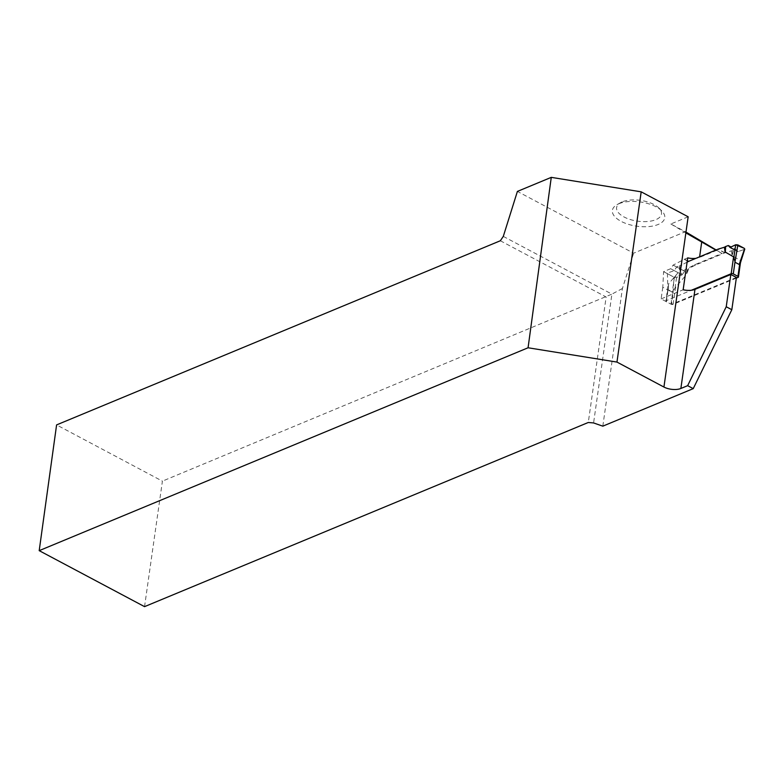 <?xml version="1.0" encoding="UTF-8"?>
<svg xmlns="http://www.w3.org/2000/svg" width="784" height="784" viewBox="0 0 784 784"><rect width="100%" height="100%" fill="white"/><g stroke="black" fill="none" stroke-linecap="round" stroke-linejoin="round"><path stroke-width="0.59" stroke-dasharray="3.92 2.94" d="M736.323 278.104L673.113 304.339A1.509 0.696 8.1 0 1 670.996 304.153L666.351 301.693A1.509 0.696 8.1 0 1 665.861 301.056A1.509 0.696 8.1 0 1 666.233 300.684L691.361 290.256M681.845 264.884L679.895 270.333L681.845 264.884L687.088 262.16M679.895 270.333L679.983 265.453L676.651 266.991L684.687 271.264L687.627 269.52L686.431 274.616L688.489 268.706L687.627 269.52M666.233 300.684L668.634 283.828L679.561 270.96M673.113 304.339L675.514 287.483L686.431 274.616M731.305 250.87L732.158 255.182L731.305 250.87L724.759 252.879L695.486 265.031L688.724 268.54L686.774 273.988M731.864 255.27L733.128 250.635L736.362 249.822L731.041 246.989M738.058 277.379L740.459 260.533L732.05 255.682M740.459 260.533L740.517 262.317M668.634 283.828L668.086 289.482L672.27 292.265L675.514 287.483M731.609 250.811L733.128 250.635M730.061 247.46L737.969 251.664L736.362 249.822M734.922 250.047L737.969 251.664L744.379 249.381L744.31 248.352L744.379 249.381L737.969 251.664M744.379 249.381L740.566 261.444M674.26 270.617L682.168 274.821L676.553 277.526L674.377 277.369L667.919 273.939L667.86 272.91L674.26 270.617L676.651 266.991M668.399 290.207L668.223 285.072M681.541 265.012L679.983 265.453M682.168 274.821L684.687 271.264M674.377 277.369L672.27 292.265M676.553 277.526L674.975 288.659M688.156 216.796L670.839 223.979L685.373 231.711L633.629 253.183L517.401 191.414M619.007 203.683A26.45 12.24 8.1 0 1 661.814 210.935A26.45 12.24 8.1 0 1 654.268 225.723A26.45 12.24 8.1 0 1 620.262 220.882A26.45 12.24 8.1 0 1 617.145 204.575A26.45 12.24 8.1 0 1 619.007 203.683M736.411 277.458L671.467 304.408L673.133 292.726L673.936 277.144L681.012 274.204L683.462 270.607L694.624 264.796A3.783 2.058 118 0 1 694.84 264.688L721.995 253.428L716.4 250.449L699.514 257.456A12.093 5.596 8.1 0 1 695.898 258.348M602.818 426.163L622.408 288.502L633.629 253.183M685.373 231.711L685.98 232.074M716.135 249.949L721.995 253.428M715.792 250.096L716.4 250.449M670.839 223.979L685.863 232.897M144.55 606.64L162.415 481.141L56.595 424.908M503.299 236.396L611.912 294.127L162.415 481.141M500.339 240.757L606.15 296.989L588.284 422.488M622.408 288.502L611.912 294.127L593.586 422.939M687.705 257.867L684.501 259.19A3.783 2.058 -62 0 0 684.285 259.298L673.123 265.11L670.663 268.706L663.597 271.646L662.784 287.228L673.133 292.726M662.784 287.228L661.128 298.91L671.467 304.408M663.597 271.646L673.936 277.144M670.663 268.706L681.012 274.204M673.123 265.11L683.462 270.607M661.128 298.91L683.158 289.766M622.271 201.851A22.667 10.496 -171.9 0 0 620.683 202.615A22.667 10.496 -171.9 0 0 623.349 216.59A22.667 10.496 -171.9 0 0 652.504 220.745A22.667 10.496 -171.9 0 0 658.962 208.064A22.667 10.496 -171.9 0 0 622.271 201.851M666.351 301.693L668.095 289.482M670.996 304.153L672.731 291.952M724.759 252.879L717.889 249.224M724.975 252.801L718.095 249.145M733.363 250.596L732.187 256.094M695.486 265.031L694.84 264.688M679.738 265.541L679.277 271.538M695.271 265.129L694.624 264.796M687.46 269.647L686.157 275.194M699.612 256.809L699.514 257.456M684.285 259.298L687.274 260.886M684.501 259.19L687.303 260.68M740.537 262.199L740.459 262.767M667.968 286.258L665.861 301.056M667.409 273.371L667.841 287.708M620.683 202.615L617.145 204.575M658.962 208.064L661.814 210.935"/><path stroke-width="1.18" d="M691.361 290.256L731.178 273.724A1.509 0.696 8.1 0 1 733.295 273.91L735.029 261.709L733.579 256.878L725.171 252.027M687.303 260.68L688.607 261.376L717.889 249.224L724.436 247.215L724.984 251.615M688.607 261.376L687.088 262.16M737.852 244.912L744.31 248.352L735.676 244.755L737.852 244.912L735.029 261.699M735.343 262.424L739.214 264.482L740.517 262.317M740.459 262.767L738.43 276.997A1.509 0.696 8.1 0 0 737.94 276.37L733.295 273.91M738.43 276.997A1.509 0.696 8.1 0 1 738.058 277.379L736.323 278.104M733.804 257.858L735.676 244.755L730.061 247.46L728.316 245.539L725.484 246.578L725.2 251.488L724.651 247.117L725.484 246.578M728.316 245.539L731.041 246.989M739.214 264.482L744.379 249.381M715.792 250.096L685.863 232.897L688.156 216.796L641.185 191.835L616.959 362.081L663.93 387.041A12.093 5.596 8.1 0 0 680.865 388.482L687.646 385.669L726.229 306.75L730.825 274.488L694.977 289.365L680.865 388.482M616.959 362.081L528.073 347.773L39.2 550.652L56.595 424.908L500.339 240.757L503.299 236.396L517.401 191.414L551.27 177.36L641.185 191.835M687.646 385.669L693.232 388.639L731.825 309.719L736.411 277.458L730.825 274.488M731.825 309.719L726.229 306.75M693.232 388.639L602.818 426.163L593.586 422.939L588.284 422.488L144.55 606.64L39.2 550.652M685.98 232.074L716.135 249.949M695.898 258.348A12.093 5.596 8.1 0 1 687.705 257.867L683.158 289.766A12.093 5.596 -171.9 0 0 694.977 289.365M528.073 347.773L551.27 177.36M735.676 244.755L730.061 247.46L734.922 250.047M731.178 273.724L733.579 256.878M737.94 276.37L739.675 264.169M725.641 246.499L725.308 252.438M701.749 241.766L699.612 256.809M685.863 232.897L663.93 387.041M687.274 260.886L688.391 261.484M744.8 249.028L740.439 262.836"/></g></svg>
